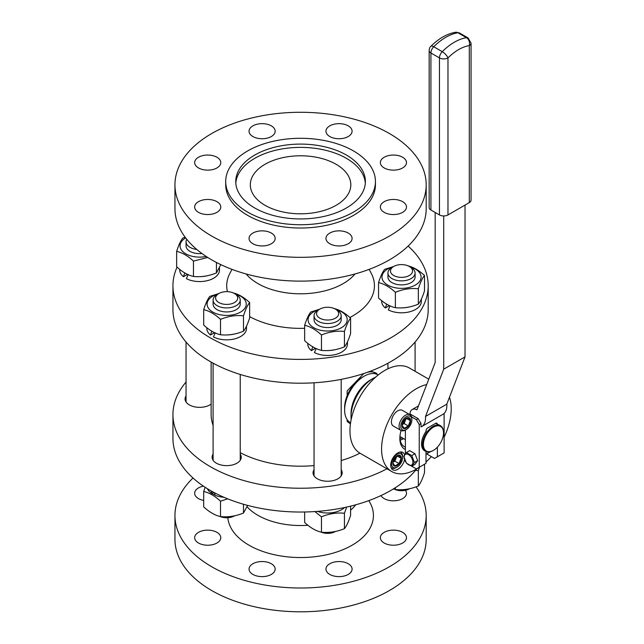 <?xml version="1.0" encoding="UTF-8"?>
<svg xmlns="http://www.w3.org/2000/svg" width="644" height="644" viewBox="0 0 644 644"><rect width="100%" height="100%" fill="white"/><g stroke="black" fill="none" stroke-linecap="round" stroke-linejoin="round"><path stroke-width="0.97" d="M433.243 450.486A14.82 8.557 -60 0 1 433.026 450.615A14.82 8.557 -60 0 1 425.62 451.347A14.82 8.557 -60 0 1 422.545 444.561A14.82 8.557 -60 0 1 429.017 429.645A14.82 8.557 -60 0 1 440.44 425.676A14.82 8.557 -60 0 1 443.507 432.462A14.82 8.557 -60 0 1 443.507 432.712M425.62 451.347L424.621 450.776A14.82 8.557 -60 0 1 421.554 443.99A14.82 8.557 -60 0 1 426.344 431.053L425.99 430.844A14.82 8.557 -60 0 1 425.998 430.844L425.99 431.528M440.44 425.676L439.441 425.096A14.82 8.557 -60 0 0 437.719 424.485L435.69 423.317M437.356 424.283A14.82 8.557 -60 0 1 437.365 424.283A2.512 1.449 120 0 0 436.841 423.245A2.512 1.449 120 0 0 435.586 423.374L427.769 427.882A2.512 1.449 120 0 0 425.998 430.844M405.382 453.722L405.382 430.047M406.332 429.5L405.487 429.991A9.048 5.224 -60 0 1 400.962 430.442A9.048 5.224 -60 0 1 399.087 426.296A9.048 5.224 -60 0 1 403.031 417.199A9.048 5.224 -60 0 1 410.003 414.776A9.048 5.224 -60 0 1 411.637 417.054L411.878 419.896A7.841 4.524 -60 0 1 406.332 429.5A7.841 4.524 -60 0 1 400.793 426.296A7.841 4.524 -60 0 1 406.332 416.7A7.841 4.524 -60 0 1 411.878 419.896M400.962 430.442L393.283 426.006A9.048 5.224 -60 0 1 391.415 421.868A9.048 5.224 -60 0 1 395.36 412.764A9.048 5.224 -60 0 1 402.331 410.341L410.003 414.776M419.912 466.884A49.242 28.433 -60 0 1 391.777 471.553A49.242 28.433 -60 0 1 391.777 414.696A49.242 28.433 -60 0 1 426.69 384.557M449.472 397.243A49.242 28.433 -60 0 1 444.11 437.252M431.335 456.612A49.242 28.433 -60 0 1 425.99 462.022M405.382 449.536A23.409 13.516 -60 0 1 399.844 438.467A23.409 13.516 -60 0 1 401.083 430.506M404.593 454.769A10.046 5.804 120 0 0 402.83 452.41L402.83 452.41A10.046 5.804 120 0 0 392.784 458.214A10.046 5.804 120 0 0 392.784 469.814A10.046 5.804 120 0 0 404.577 459.703M428.759 379.187L409.399 368.006A49.242 28.433 120 0 0 360.157 396.438A49.242 28.433 120 0 0 360.157 453.296L391.777 471.553M425.99 451.541L425.99 463.374L416.402 468.913L411.782 466.248M419.244 467.27L419.244 424.605L416.402 419.679L411.597 416.901M406.428 452.515L409.648 450.655L414.978 453.73L417.65 460.605L414.978 464.396L411.758 466.256L406.428 463.181L403.756 456.306L406.428 452.515L411.758 455.59L414.43 462.464L411.758 466.256M443.708 215.957L443.708 369.181L425.491 416.467A19.095 11.02 60 0 1 421.595 426.634A19.095 11.02 60 0 1 421.015 426.932L421.015 423.575L418.173 418.656L410.003 413.931L409.278 414.358M405.382 447.137A21.397 12.357 -60 0 1 404.279 446.622A21.397 12.357 -60 0 1 399.86 437.622M351.173 419.51A31.154 17.984 -60 0 1 351.02 416.604A31.154 17.984 -60 0 1 351.077 414.857A31.154 17.984 -60 0 1 373.053 378.447A31.154 17.984 -60 0 1 375.645 377.126M399.948 452.048A9.048 5.224 -60 0 1 400.769 452.378A9.048 5.224 -60 0 1 402.637 456.516L402.637 457.498A7.841 4.524 -60 0 1 397.098 467.101A7.841 4.524 -60 0 1 391.552 463.905A7.841 4.524 -60 0 1 397.098 454.302A7.841 4.524 -60 0 1 402.637 457.498M397.098 467.101L396.245 467.592A9.048 5.224 -60 0 1 391.721 468.043A9.048 5.224 -60 0 1 391.029 467.496M402.073 425.563A6.029 3.478 -60 0 1 408.465 417.602A6.029 3.478 -60 0 1 408.465 426.135A6.029 3.478 -60 0 1 402.073 425.563M444.11 413.432L444.11 452.909L437.365 456.805L437.365 447.202M421.015 423.575L419.244 424.605M418.173 418.656L416.402 419.679M414.978 453.73L411.758 455.59M417.65 460.605L414.43 462.464M410.003 413.931A10.433 6.021 60 0 1 412.16 409.544A10.433 6.021 60 0 1 416.95 409.834L435.183 362.516L435.183 212.48M437.365 456.805L434.523 458.448L426.634 453.899M403.563 438.612A21.397 12.357 -60 0 1 403.257 438.789A21.397 12.357 -60 0 1 400.166 440.206M423.398 444.561A14.216 8.211 -60 0 1 433.452 427.149A14.216 8.211 -60 0 1 443.507 432.953A14.216 8.211 -60 0 1 433.452 450.365A14.216 8.211 -60 0 1 423.398 444.561M351.02 416.604L351.02 413.73A27.636 15.955 -60 0 1 351.069 412.184A27.636 15.955 -60 0 1 370.566 379.88L373.053 378.447M402.138 425.41L404.191 428.332L408.296 425.966L410.349 420.677L408.296 417.755L404.191 420.13L402.138 425.41M465.032 205.09L465.032 356.873L446.807 404.158A19.095 11.02 60 0 1 442.911 414.325L421.595 426.634M425.491 416.467L446.807 404.158M412.933 462.231A6.207 3.582 60 0 1 406.356 462.819A6.207 3.582 60 0 1 406.356 454.044A6.207 3.582 60 0 1 412.933 462.231M403.394 438.516A24.625 14.216 -60 0 1 402.154 439.377M350.578 422.818L350.352 422.689A27.636 15.955 -60 0 1 344.629 410.035A27.636 15.955 -60 0 1 344.669 408.489A27.636 15.955 -60 0 1 364.166 376.193A27.636 15.955 -60 0 1 377.988 374.824L378.213 374.953M392.832 463.165A6.029 3.478 -60 0 1 399.232 455.203A6.029 3.478 -60 0 1 399.232 463.736A6.029 3.478 -60 0 1 392.832 463.165M406.501 418.455L410.349 420.677M402.275 424.621L404.126 423.559L406.002 418.713M404.126 423.559L408.296 425.966M443.708 369.181L465.032 356.873M430.916 210.016L430.916 52.993A6.029 3.478 -60 0 1 433.734 46.738A6.029 2.085 45.1 0 0 430.933 46.255A6.029 2.085 45.1 0 1 430.933 46.255C438.733 38.479 446.944 33.818 455.558 32.264L455.558 32.264A6.029 4.46 81 0 1 457.956 32.755L466.481 37.682A6.029 3.478 120 0 1 468.043 37.924L471.062 43.148L471.062 200.171A6.029 3.478 180 0 1 469.291 202.627L447.974 214.935A6.029 3.478 180 0 1 439.45 214.935L430.916 210.016A6.029 3.478 180 0 1 429.154 207.553L429.154 50.53A6.029 3.478 -0 0 0 430.916 52.993L439.45 57.912A6.029 3.478 -0 0 0 447.974 57.912A6.029 2.085 -134.9 0 0 442.259 51.665A50.248 29.012 -60 0 1 466.481 37.682A6.029 4.46 -99 0 1 469.291 45.611A6.029 3.478 -0 0 0 471.062 43.148A6.029 3.478 -0 0 0 471.054 43.068M344.629 410.035L344.629 407.58A24.625 14.216 -60 0 1 344.669 406.195A24.625 14.216 -60 0 1 347.156 395.69A24.625 14.216 -60 0 1 362.041 377.424L364.166 376.193M392.904 463.02L394.949 465.934L399.055 463.567L401.107 458.278L399.055 455.364L394.949 457.731L392.904 463.02M405.607 418.954A5.023 2.898 -60 0 1 405.148 420.91A5.023 2.898 -60 0 1 402.275 424.613M429.154 50.449A6.029 3.478 -0 0 0 429.154 50.53C429.459 48.163 430.055 46.738 430.933 46.255M376.925 374.293L376.925 373.681A28.135 16.245 120 0 0 367.346 372.321M364.576 373.27A28.135 16.245 120 0 0 362.902 374.067M347.156 395.69L347.156 390.868L363.812 373.528M350.569 422.923A28.135 16.245 120 0 1 347.156 421.361L347.156 419.671M397.259 456.057L401.107 458.278M396.374 456.556A5.023 2.898 -60 0 1 395.907 458.512A5.023 2.898 -60 0 1 393.033 462.215L394.885 461.16L396.76 456.322M394.885 461.16L399.055 463.567M404.504 419.816A5.023 2.898 -60 0 1 402.685 423.036M240.236 452.668A89.444 51.641 0 0 0 314.055 465.596M341.191 460.557A89.444 51.641 0 0 0 359.94 453.175M211.127 362.089L211.127 414.551A89.444 51.641 0 0 0 213.1 425.33M347.156 421.361L350.425 423.913M376.925 373.681L370.839 371.033M386.98 468.784A127.633 73.69 180 0 1 249.276 482.026A127.633 73.69 180 0 1 172.938 414.551A127.633 73.69 180 0 1 186.052 382.021M314.055 469.766A14.571 8.412 0 0 0 313.048 472.833A14.571 8.412 0 0 0 327.619 481.253A14.571 8.412 0 0 0 342.189 472.833A14.571 8.412 0 0 0 341.191 469.766M213.1 454.149A14.571 8.412 0 0 0 212.093 457.216A14.571 8.412 0 0 0 226.664 465.636A14.571 8.412 0 0 0 241.242 457.216A14.571 8.412 0 0 0 240.236 454.149M186.052 395.867A14.571 8.412 0 0 0 185.045 398.934A14.571 8.412 0 0 0 194.899 406.895A14.571 8.412 0 0 0 211.127 404.094M408.127 246.056A127.633 73.69 180 0 1 428.196 285.727L428.196 309.523A127.633 73.69 180 0 1 390.819 361.622A127.633 73.69 180 0 1 251.732 377.601A127.633 73.69 180 0 1 172.938 309.523L172.938 285.727A127.633 73.69 180 0 1 177.068 267.139M395.263 457.417A5.023 2.898 -60 0 1 393.452 460.637M416.66 468.969A127.633 73.69 180 0 1 390.819 490.454A127.633 73.69 180 0 1 251.732 506.426A127.633 73.69 180 0 1 172.938 438.347L172.938 414.551M428.196 285.727A127.633 73.69 180 0 1 390.819 337.826A127.633 73.69 180 0 1 251.732 353.806A127.633 73.69 180 0 1 172.938 285.727M386.698 304.04L385.329 307.969L389.129 305.771A14.571 8.412 0 0 0 389.805 306.343M312.799 346.705L311.422 350.634L315.23 348.436A14.571 8.412 0 0 0 315.906 349.016M211.844 331.088L210.467 335.017L214.275 332.819A14.571 8.412 0 0 0 214.951 333.391M184.796 272.806L183.419 276.727L187.227 274.537A14.571 8.412 0 0 0 187.895 275.109M183.419 276.727A19.851 11.455 180 0 1 179.765 270.11L179.765 269.442M219.467 267.888L219.467 270.11A19.851 11.455 180 0 1 207.738 280.567A19.851 11.455 180 0 1 186.414 278.667L188.145 274.537M385.329 307.969A19.851 11.455 180 0 1 381.675 301.344L381.675 300.676M421.369 299.122L421.369 301.344A19.851 11.455 180 0 1 409.648 311.801A19.851 11.455 180 0 1 388.324 309.901L390.055 305.771M311.422 350.634A19.851 11.455 180 0 1 307.776 344.009L307.776 343.349M347.47 341.795L347.47 344.009A19.851 11.455 180 0 1 335.741 354.466A19.851 11.455 180 0 1 314.425 352.566L316.148 348.436M210.467 335.017A19.851 11.455 180 0 1 206.821 328.392L206.821 327.732M246.515 326.178L246.515 328.392A19.851 11.455 180 0 1 234.786 338.849A19.851 11.455 180 0 1 213.47 336.949L215.201 332.819M369.141 269.361L371.194 273.233A73.867 42.649 180 0 1 352.799 315.882A73.867 42.649 180 0 1 349.853 317.492M304.644 328.303A73.867 42.649 180 0 1 249.647 316.615M227.429 291.668A73.867 42.649 180 0 1 229.948 273.233L232.001 269.361M213.84 492.402L211.844 493.562L211.216 490.961M223.983 497.289A19.851 11.455 180 0 1 215.201 495.292L214.388 492.7M211.844 493.562A19.851 11.455 180 0 1 207.408 488.716M344.572 507.512A19.851 11.455 180 0 1 317.428 511.384M207.078 275.801A19.851 11.455 180 0 1 200.687 276.63M408.988 307.035A19.851 11.455 180 0 1 402.597 307.864M335.081 349.708A19.851 11.455 180 0 1 328.69 350.529M234.126 334.091A19.851 11.455 180 0 1 227.734 334.912M355.005 273.958A60.295 34.816 180 0 1 343.204 283.602A60.295 34.816 180 0 1 246.137 273.958M212.037 493.449A19.57 11.302 0 0 0 215.12 495.067M247.071 506.772A60.295 34.816 0 0 0 307.888 525.271M350.602 510.153A60.295 34.816 0 0 0 355.713 504.799M227.638 498.818L220.514 501.193C214.903 495.985 209.292 492.741 203.689 491.485L205.146 487.283M346.673 507.053L344.443 513.252C336.78 512.463 329.124 513.654 321.461 516.81L314.86 511.569M419.518 467.15L418.342 470.587L415.493 470.402M227.815 517.72A72.861 42.061 0 0 0 313.282 556.899A72.861 42.061 0 0 0 370.236 503.157L368.875 500.589M220.836 264.636L216.44 272.911C208.777 276.067 201.121 277.25 193.458 276.461C187.855 275.197 182.244 271.961 176.641 266.753L176.641 251.361C182.244 252.625 187.855 255.861 193.458 261.078L207.738 257.455M424.501 275.487L424.501 290.879C422.448 297.27 420.395 301.698 418.342 304.145C410.687 307.301 403.023 308.484 395.368 307.695C389.757 306.431 384.154 303.195 378.543 297.987L378.543 282.595C384.154 283.859 389.757 287.095 395.368 292.312C403.023 289.148 410.687 287.965 418.342 288.754C420.395 282.362 422.448 277.934 424.501 275.487C418.898 270.279 413.287 267.043 407.684 265.779M350.602 318.16L350.602 333.544C348.549 339.943 346.496 344.363 344.443 346.81C336.78 349.974 329.124 351.157 321.461 350.368C315.858 349.104 310.247 345.868 304.644 340.652L304.644 325.268C310.247 326.532 315.858 329.768 321.461 334.977C329.124 331.821 336.78 330.63 344.443 331.418C346.496 325.027 348.549 320.607 350.602 318.16C344.991 312.944 339.388 309.708 333.777 308.444M249.647 302.535L249.647 317.927C247.594 324.326 245.541 328.746 243.488 331.193C235.825 334.349 228.169 335.54 220.514 334.751C214.903 333.487 209.292 330.251 203.689 325.035L203.689 309.651C209.292 310.915 214.903 314.151 220.514 319.36C228.169 316.204 235.825 315.013 243.488 315.802C245.541 309.41 247.594 304.99 249.647 302.535C244.036 297.327 238.433 294.091 232.822 292.827M203.689 491.485L203.689 506.868C209.292 512.085 214.903 515.321 220.514 516.585C228.169 517.374 235.825 516.182 243.488 513.026L247.634 505.395M220.514 501.193L220.514 516.585M243.488 504.252L243.488 513.026M304.644 511.996L304.644 522.485C310.247 527.702 315.858 530.938 321.461 532.202C329.124 532.99 336.78 531.799 344.443 528.644C346.496 526.196 348.549 521.777 350.602 515.377L350.602 506.136M321.461 516.81L321.461 532.202M344.443 513.252L344.443 528.644M393.323 488.965L395.368 489.529C403.023 490.317 410.687 489.134 418.342 485.979C420.395 483.531 422.448 479.104 424.501 472.712L424.501 464.235M395.368 487.685L395.368 489.529M418.342 470.587L418.342 485.979M193.007 478.009A125.62 72.522 0 0 0 174.951 515.482A125.62 72.522 0 0 0 300.571 588.004A125.62 72.522 0 0 0 426.191 515.482A125.62 72.522 0 0 0 416 486.864M198.489 543.013A13.065 7.543 180 0 1 194.657 537.684A13.065 7.543 180 0 1 207.722 530.141A13.065 7.543 180 0 1 220.787 537.684A13.065 7.543 180 0 1 212.721 544.647A13.065 7.543 180 0 1 198.489 543.013M203.689 500.452A13.065 7.543 180 0 1 198.489 498.609A13.065 7.543 180 0 1 194.657 493.272A13.065 7.543 180 0 1 203.44 486.148M405.422 490.301A13.065 7.543 180 0 1 406.477 493.272A13.065 7.543 180 0 1 398.419 500.243A13.065 7.543 180 0 1 384.178 498.609A13.065 7.543 180 0 1 380.974 495.574M384.178 543.013A13.065 7.543 180 0 1 380.354 537.684A13.065 7.543 180 0 1 393.42 530.141A13.065 7.543 180 0 1 406.477 537.684A13.065 7.543 180 0 1 398.419 544.647A13.065 7.543 180 0 1 384.178 543.013M329.792 574.416A13.065 7.543 180 0 1 325.961 569.079A13.065 7.543 180 0 1 339.026 561.544A13.065 7.543 180 0 1 352.091 569.079A13.065 7.543 180 0 1 344.025 576.05A13.065 7.543 180 0 1 329.792 574.416M252.875 574.416A13.065 7.543 180 0 1 249.051 569.079A13.065 7.543 180 0 1 262.116 561.544A13.065 7.543 180 0 1 275.173 569.079A13.065 7.543 180 0 1 267.115 576.05A13.065 7.543 180 0 1 252.875 574.416M185.142 237.209L182.791 238.095C180.747 240.542 178.694 244.97 176.641 251.361M216.44 272.911L216.44 262.454M193.458 276.461L193.458 261.078M393.589 266.536L384.701 269.329C382.649 271.776 380.596 276.204 378.543 282.595M418.342 304.145L418.342 288.754M395.368 307.695L395.368 292.312M319.69 309.201L310.802 312.002C308.75 314.449 306.697 318.869 304.644 325.268M344.443 346.81L344.443 331.418M321.461 350.368L321.461 334.977M218.735 293.584L209.847 296.385C207.795 298.832 205.742 303.252 203.689 309.651M243.488 331.193L243.488 315.802M220.514 334.751L220.514 319.36M174.951 184.796L174.951 208.592A125.62 72.522 0 0 0 300.571 281.122A125.62 72.522 0 0 0 426.191 208.592L426.191 184.796A125.62 72.522 0 0 0 336.136 115.244A125.62 72.522 0 0 0 195.084 145.415A125.62 72.522 0 0 0 174.951 184.796A125.62 72.522 0 0 0 300.571 257.326A125.62 72.522 0 0 0 426.191 184.796M174.951 515.482L174.951 539.278A125.62 72.522 0 0 0 300.571 611.8A125.62 72.522 0 0 0 426.191 539.278L426.191 515.482M185.657 237.902A19.57 11.302 0 0 0 183.121 251.901A19.57 11.302 0 0 0 206.201 256.465M392.985 266.89A19.57 11.302 0 0 0 387.688 269.063A19.57 11.302 0 0 0 389.306 285.88A19.57 11.302 0 0 0 418.077 283.086A19.57 11.302 0 0 0 410.067 266.89M319.078 309.555A19.57 11.302 0 0 0 313.781 311.736A19.57 11.302 0 0 0 315.407 328.553A19.57 11.302 0 0 0 344.17 325.751A19.57 11.302 0 0 0 336.16 309.555M218.123 293.938A19.57 11.302 0 0 0 212.826 296.119A19.57 11.302 0 0 0 214.452 312.936A19.57 11.302 0 0 0 243.223 310.134A19.57 11.302 0 0 0 235.205 293.938M198.489 212.335A13.065 7.543 180 0 1 194.657 207.006A13.065 7.543 180 0 1 207.722 199.463A13.065 7.543 180 0 1 220.787 207.006A13.065 7.543 180 0 1 212.721 213.969A13.065 7.543 180 0 1 198.489 212.335M198.489 167.931A13.065 7.543 180 0 1 194.657 162.594A13.065 7.543 180 0 1 207.722 155.051A13.065 7.543 180 0 1 220.787 162.594A13.065 7.543 180 0 1 212.721 169.565A13.065 7.543 180 0 1 198.489 167.931M252.875 136.528A13.065 7.543 180 0 1 249.051 131.191A13.065 7.543 180 0 1 262.116 123.656A13.065 7.543 180 0 1 275.173 131.191A13.065 7.543 180 0 1 267.115 138.162A13.065 7.543 180 0 1 252.875 136.528M329.792 136.528A13.065 7.543 180 0 1 325.961 131.191A13.065 7.543 180 0 1 339.026 123.656A13.065 7.543 180 0 1 352.091 131.191A13.065 7.543 180 0 1 344.025 138.162A13.065 7.543 180 0 1 329.792 136.528M384.178 167.931A13.065 7.543 180 0 1 380.354 162.594A13.065 7.543 180 0 1 393.42 155.051A13.065 7.543 180 0 1 406.477 162.594A13.065 7.543 180 0 1 398.419 169.565A13.065 7.543 180 0 1 384.178 167.931M384.178 212.335A13.065 7.543 180 0 1 380.354 207.006A13.065 7.543 180 0 1 393.42 199.463A13.065 7.543 180 0 1 406.477 207.006A13.065 7.543 180 0 1 398.419 213.969A13.065 7.543 180 0 1 384.178 212.335M329.792 243.738A13.065 7.543 180 0 1 325.961 238.401A13.065 7.543 180 0 1 339.026 230.858A13.065 7.543 180 0 1 352.091 238.401A13.065 7.543 180 0 1 344.025 245.372A13.065 7.543 180 0 1 329.792 243.738M252.875 243.738A13.065 7.543 180 0 1 249.051 238.401A13.065 7.543 180 0 1 262.116 230.858A13.065 7.543 180 0 1 275.173 238.401A13.065 7.543 180 0 1 267.115 245.372A13.065 7.543 180 0 1 252.875 243.738M201.975 253.535A13.564 7.833 180 0 1 186.052 245.823L186.052 241.798A13.564 7.833 180 0 1 186.76 239.294M409.343 266.471L411.113 267.493A13.564 7.833 180 0 1 413.979 269.933A13.564 7.833 180 0 1 415.09 273.032L415.09 277.057A13.564 7.833 180 0 1 401.526 284.889A13.564 7.833 180 0 1 387.954 277.057L387.954 273.032A13.564 7.833 180 0 1 391.93 267.493L393.709 266.471A11.053 6.384 180 0 1 409.343 266.471A11.053 6.384 180 0 1 411.677 268.451A11.053 6.384 180 0 1 407.145 276.477A11.053 6.384 180 0 1 392.784 274.891A11.053 6.384 180 0 1 393.709 266.471M335.435 309.136L337.214 310.167A13.564 7.833 180 0 1 340.08 312.598A13.564 7.833 180 0 1 341.191 315.705L341.191 319.722A13.564 7.833 180 0 1 327.619 327.555A13.564 7.833 180 0 1 314.055 319.722L314.055 315.705A13.564 7.833 180 0 1 318.023 310.167L319.802 309.136A11.053 6.384 180 0 1 335.435 309.136A11.053 6.384 180 0 1 337.77 311.124A11.053 6.384 180 0 1 333.238 319.15A11.053 6.384 180 0 1 318.885 317.564A11.053 6.384 180 0 1 319.802 309.136M234.48 293.519L236.259 294.55A13.564 7.833 180 0 1 239.125 296.981A13.564 7.833 180 0 1 240.236 300.088L240.236 304.105A13.564 7.833 180 0 1 226.664 311.938A13.564 7.833 180 0 1 213.1 304.105L213.1 300.088A13.564 7.833 180 0 1 217.076 294.55L218.847 293.519A11.053 6.384 180 0 1 234.48 293.519A11.053 6.384 180 0 1 236.815 295.507A11.053 6.384 180 0 1 232.283 303.533A11.053 6.384 180 0 1 217.93 301.939A11.053 6.384 180 0 1 218.847 293.519M375.436 181.519L375.436 184.796A74.873 43.229 180 0 1 329.221 224.732A74.873 43.229 180 0 1 247.626 215.362A74.873 43.229 180 0 1 225.698 184.796L225.698 181.519A74.873 43.229 180 0 1 300.571 138.291A74.873 43.229 180 0 1 375.436 181.519A74.873 43.229 180 0 1 329.221 221.447A74.873 43.229 180 0 1 247.626 212.085A74.873 43.229 180 0 1 225.698 181.519M233.788 515.989A13.564 7.833 180 0 1 222.124 516.705M334.743 531.606A13.564 7.833 180 0 1 323.079 532.322M408.65 488.941A13.564 7.833 180 0 1 396.978 489.657M196.79 249.461A13.564 7.833 180 0 1 186.052 241.798M415.09 273.032A13.564 7.833 180 0 1 401.526 280.865A13.564 7.833 180 0 1 387.954 273.032M341.191 315.705A13.564 7.833 180 0 1 327.619 323.538A13.564 7.833 180 0 1 314.055 315.705M240.236 300.088A13.564 7.833 180 0 1 226.664 307.921A13.564 7.833 180 0 1 213.1 300.088M234.601 515.82L234.48 515.884A11.053 6.384 180 0 1 219.926 516.432M335.548 531.437L335.435 531.509A11.053 6.384 180 0 1 320.881 532.049M409.455 488.772L409.343 488.836A11.053 6.384 180 0 1 394.788 489.384M254.734 207.98A64.819 37.424 180 0 1 235.752 181.519A64.819 37.424 180 0 1 300.571 144.095A64.819 37.424 180 0 1 365.389 181.519A64.819 37.424 180 0 1 325.373 216.094A64.819 37.424 180 0 1 254.734 207.98M235.817 183.154A64.819 37.424 180 0 1 300.571 147.379A64.819 37.424 180 0 1 365.325 183.154M336.104 164.284A50.248 29.012 0 0 0 281.339 157.997A50.248 29.012 0 0 0 250.323 184.796A50.248 29.012 0 0 0 300.571 213.808A50.248 29.012 0 0 0 350.819 184.796A50.248 29.012 0 0 0 336.104 164.284M403.184 438.395A24.625 14.216 -60 0 1 400.745 439.997M401.84 437.622A23.619 13.637 -60 0 1 399.948 438.814M447.974 214.935L447.974 57.912A44.219 25.527 -60 0 1 469.291 45.611L469.291 202.627M455.558 32.264L459.518 32.997A6.029 3.478 120 0 0 457.956 32.755A50.248 29.012 -60 0 0 433.734 46.738L442.259 51.665A6.029 3.478 -60 0 0 439.45 57.912L439.45 214.935M405.382 439.667L399.932 436.519M400.769 452.378L400.141 452.016M391.721 468.043L391.093 467.681M412.16 409.544L418.463 405.905M443.507 432.953L443.507 432.462M433.452 450.365L433.026 450.615M425.99 454.27L430.337 451.758M468.043 37.924L459.518 32.997M213.1 363.184L213.1 460.291M240.236 374.454L240.236 460.291M314.055 382.794L314.055 475.908M341.191 379.38L341.191 475.908M387.954 363.224L387.954 368.779M415.09 342.053L415.09 371.29M186.052 342.053L186.052 402.001"/></g></svg>
